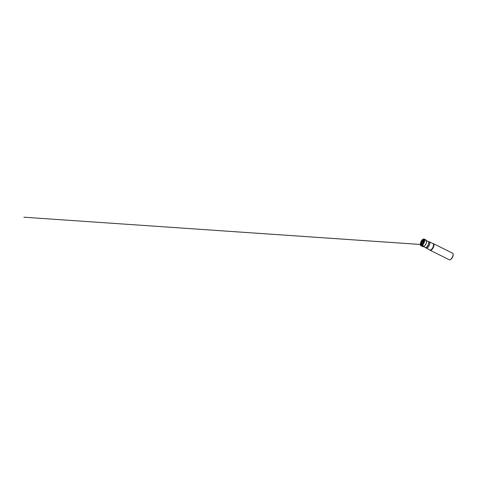 <?xml version="1.0" encoding="UTF-8"?>
<svg xmlns="http://www.w3.org/2000/svg" width="477" height="477" viewBox="0 0 477 477"><rect width="100%" height="100%" fill="white"/><g stroke="black" fill="none" stroke-linecap="round" stroke-linejoin="round"><path stroke-width="0.72" d="M429.884 249.99A3.649 1.514 116.4 0 0 432.866 248.153A3.649 1.514 116.4 0 0 433.492 243.765A3.649 1.514 116.4 0 0 433.027 243.64A3.691 1.532 116.4 0 1 433.468 243.693A3.691 1.532 116.4 0 1 433.563 243.753A3.691 1.532 116.4 0 1 433.14 247.796A3.691 1.532 116.4 0 1 430.188 250.306A3.691 1.532 116.4 0 1 429.872 249.984M423.314 239.722A3.238 1.342 116.4 0 1 424.154 239.591L423.105 239.758L422.187 240.623L421.036 242.775L420.786 244.451L421.197 245.327L423.224 246.442A3.321 1.377 -63.6 0 0 423.248 246.454A3.321 1.377 -63.6 0 0 425.895 244.194A3.321 1.377 -63.6 0 0 426.277 240.557A3.321 1.377 -63.6 0 0 426.194 240.503A3.321 1.377 -63.6 0 0 426.176 240.491L424.154 239.591A3.238 1.342 116.4 0 1 424.262 239.651A3.238 1.342 116.4 0 1 423.874 243.222A3.238 1.342 116.4 0 1 421.286 245.387A3.238 1.342 116.4 0 1 421.221 245.345A3.238 1.342 116.4 0 1 420.887 244.635M421.686 244.027A1.842 0.763 116.4 0 1 422.449 241.195A1.842 0.763 116.4 0 1 423.528 241.988A1.842 0.763 116.4 0 1 421.686 244.027M433.468 243.693L452.631 253.192A3.691 1.532 116.4 0 1 452.727 253.245A3.691 1.532 116.4 0 1 453.078 253.859A3.691 1.532 116.4 0 1 452.363 257.175A3.691 1.532 116.4 0 1 450.163 259.744A3.691 1.532 116.4 0 1 449.358 259.798A3.691 1.532 116.4 0 1 449.262 259.738M450.318 259.661A3.393 1.407 -63.6 0 0 450.467 259.607A3.393 1.407 -63.6 0 0 452.494 257.24A3.393 1.407 -63.6 0 0 453.15 254.193A3.393 1.407 -63.6 0 0 453.108 254.038M422.33 245.16L423.421 245.953L422.7 246.526L420.714 245.601L421.316 244.522L422.044 244.963M426.08 248.082A3.536 1.467 -63.6 0 0 426.098 248.1A3.536 1.467 -63.6 0 0 428.96 245.87A3.536 1.467 -63.6 0 0 429.425 241.869A3.536 1.467 -63.6 0 0 429.205 241.767L428.316 241.553A3.339 1.383 116.4 0 1 428.316 241.553A3.339 1.383 116.4 0 1 428.525 241.648A3.339 1.383 116.4 0 1 428.072 245.446A3.339 1.383 116.4 0 1 425.365 247.503L429.932 250.014A3.542 1.467 -63.6 0 0 432.764 247.605A3.542 1.467 -63.6 0 0 433.17 243.723A3.542 1.467 -63.6 0 0 433.074 243.664L429.36 241.821A3.542 1.467 116.4 0 1 429.449 241.881A3.542 1.467 116.4 0 1 429.044 245.762A3.542 1.467 116.4 0 1 426.217 248.171A3.542 1.467 116.4 0 1 426.146 248.129M425.365 247.503A3.339 1.383 116.4 0 1 425.353 247.497L425.341 247.485A3.321 1.377 -63.6 0 0 427.994 245.232A3.321 1.377 -63.6 0 0 428.37 241.595A3.321 1.377 -63.6 0 0 428.286 241.541L426.194 240.503M425.251 247.438A3.321 1.377 -63.6 0 0 425.341 247.485L423.248 246.454M421.143 245.041A2.999 1.246 -63.6 0 0 424.136 241.732A2.999 1.246 -63.6 0 0 422.383 240.438A2.999 1.246 -63.6 0 0 421.143 245.041M423.278 241.35A1.27 0.525 116.4 0 1 423.111 242.781A1.27 0.525 116.4 0 1 422.085 243.586A1.27 0.525 116.4 0 1 422.252 242.149A1.27 0.525 116.4 0 1 423.278 241.35M422.103 243.556A1.24 0.513 -63.6 0 0 423.337 242.191A1.24 0.513 -63.6 0 0 422.61 241.654A1.24 0.513 -63.6 0 0 422.103 243.556M422.992 246.317L420.821 245.661C421.471 246.15 423.153 244.6 423.868 242.954C424.733 241.296 424.81 239.233 424.095 239.055C423.498 238.595 421.954 239.907 421.197 241.463C420.285 243.031 420.034 245.315 420.732 245.607L421.429 244.534L23.85 217.202L422.479 244.623L420.535 244.492L422.175 244.296L423.361 242.698L423.826 240.957L423.51 240.193M430.188 250.306L449.358 259.798M453.15 254.193L453.078 253.859M450.467 259.607L450.163 259.744M420.821 245.661L420.309 244.832L420.72 242.328C421.412 240.486 423.057 238.56 424.095 239.055L426.068 240.032L426.551 241.911C426.343 243.538 424.977 245.935 423.725 246.549L422.872 246.669L420.821 245.661"/></g></svg>
